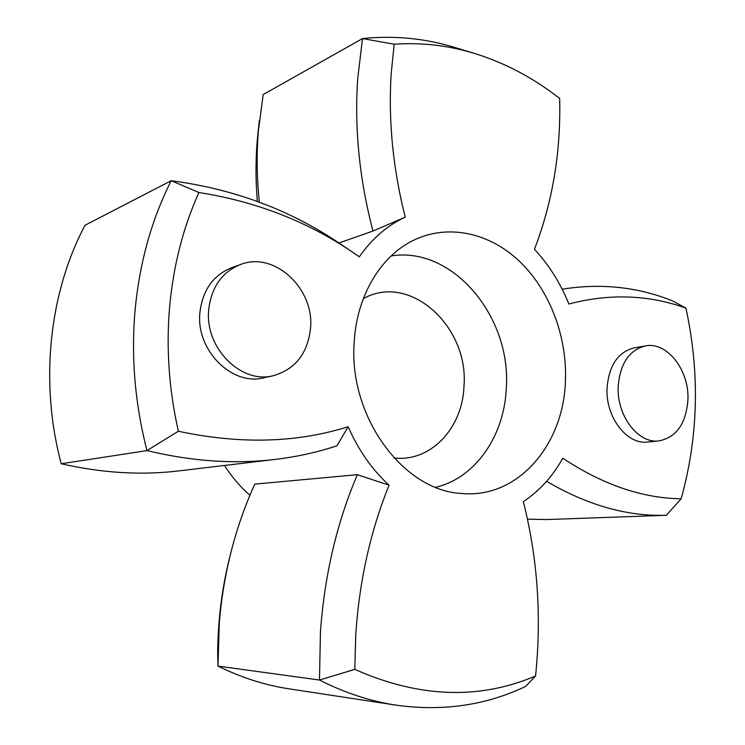 <?xml version="1.0" encoding="UTF-8"?>
<svg xmlns="http://www.w3.org/2000/svg" width="745" height="745" viewBox="0 0 745 745"><rect width="100%" height="100%" fill="white"/><g stroke="black" fill="none" stroke-linecap="round" stroke-linejoin="round"><path stroke-width="1.12" d="M354.285 340.968C347.775 415.822 403.296 491.188 461.928 493.488C518.12 498.805 564.002 444.374 565.446 380.332C567.085 336.079 549.568 290.112 519.516 261.318C489.437 232.719 447.913 223.398 413.224 240.449C380.928 256.112 357.051 295.29 354.285 340.968M687.933 399.581C689.321 370.06 666.943 341.312 645.272 345.931C629.115 350.122 620.091 363.625 618.201 386.45C616.609 415.608 638.167 443.89 658.925 440.919C676.516 437.334 686.182 423.551 687.933 399.581M645.272 345.931L634.079 347.906C617.968 352.078 608.963 365.469 607.054 388.089C605.434 416.967 626.88 444.979 647.573 442.018L658.925 440.919M310.507 328.508C314.735 288.753 274.337 250.739 240.225 264.596C221.982 272.139 211.496 287.058 208.758 309.343C204.372 347.673 241.11 384.383 273.294 375.704C295.244 369.343 307.648 353.605 310.507 328.508M240.225 264.596L231.22 267.902C213.107 275.399 202.687 290.159 199.949 312.202C195.572 350.103 232.002 386.366 263.963 377.762L273.294 375.704M405.233 217.158C387.288 225.456 371.988 238.67 359.313 256.801L352.478 252.099C307.136 221.349 255.954 201.485 198.934 192.517C183.233 227.197 173.473 265.211 169.646 306.558C166.051 347.999 168.966 389.56 178.372 431.234C240.095 444.43 296.696 442.921 348.157 426.717C358.364 450.036 371.997 469.536 389.076 485.2C370.516 530.934 359.416 580.616 355.784 634.237L354.788 669.373C418.839 697.795 479.1 699.983 535.581 675.966C541.68 616.087 537.601 557.986 523.335 501.646C539.501 490.899 552.65 476.428 562.773 458.231C602.798 484.706 642.246 498.228 681.144 498.796C698.41 436.691 700.002 373.124 685.931 308.104C648.429 294.703 609.41 293.344 568.873 304.025C560.454 283.156 548.981 264.913 534.454 249.296C552.585 202.119 560.985 151.84 559.663 98.48C533.485 77.927 505.045 62.897 474.323 53.379C448.173 45.398 421.447 42.344 394.161 44.216L391.134 74.221C388.285 121.109 392.978 168.752 405.233 217.158L372.994 231.034C359.528 179.806 354.406 129.313 357.628 79.538L362.48 38.582L263.19 94.55L258.31 131.399C256.485 154.541 256.829 178.13 259.335 202.165M178.372 431.234L146.998 450.595C134.864 403.464 130.924 356.268 135.199 309.007C139.799 261.895 151.812 219.123 171.21 180.7L85.06 225.232C49.189 292.711 39.392 382.129 61.23 463.753C102.195 473.075 141.531 475.45 179.238 470.859L275.724 459.339C234.936 464.34 192.024 461.425 146.998 450.595L61.23 463.753M231.304 550.955L230.186 555.342C222.112 586.911 217.94 619.43 217.68 652.89L217.987 666.105L319.475 680.027L320.452 631.797C324.569 575.01 336.87 522.645 357.367 474.686L254.809 484.129C245.189 505.185 237.357 527.46 231.304 550.955C225.279 574.479 221.274 598.654 219.272 623.472L217.987 666.105C241.278 677.605 264.95 685.186 288.995 688.827L396.126 705.161C370.312 701.259 344.758 692.878 319.475 680.027L354.788 669.373M372.994 231.034L338.938 243M681.144 498.796L666.337 515.27L546.737 519.554L527.451 519.163M257.351 201.429C255.358 177.943 255.591 154.979 258.031 132.545L259.316 120.765M224.506 465.457C231.779 476.847 240.253 486.792 249.929 495.276M535.581 675.966L525.588 686.434C485.908 705.357 442.754 711.596 396.126 705.161M394.161 44.216L362.48 38.582C393.993 35.322 424.808 38.293 454.925 47.494L474.323 53.379M562.177 289.209C600.526 283.016 637.171 286.844 672.102 300.691L685.931 308.104M198.934 192.517L171.21 180.7C234.172 189.053 290.373 210.016 339.822 243.587L352.478 252.099M357.367 474.686L389.076 485.2M348.157 426.717L336.982 445.799C317.556 452.224 297.134 456.741 275.724 459.339M666.337 515.27C627.365 516.574 587.451 505.259 546.607 481.317M391.181 255.935C452.737 245.915 511.368 316.858 506.311 387.856C504.533 435.322 475.869 477.796 435.713 487.295M393.984 457.952C430.712 462.403 462.543 428.105 463.967 386.394C469.173 326.841 409.946 272.26 363.318 298.671"/></g></svg>
